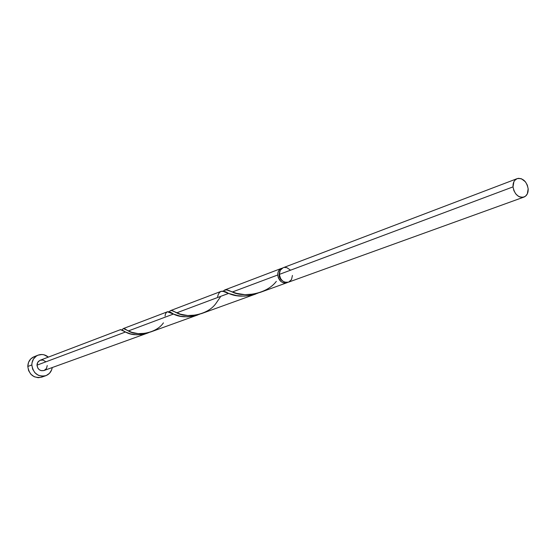 <?xml version="1.0" encoding="UTF-8"?>
<svg xmlns="http://www.w3.org/2000/svg" width="556" height="556" viewBox="0 0 556 556"><rect width="100%" height="100%" fill="white"/><g stroke="black" fill="none" stroke-linecap="round" stroke-linejoin="round"><path stroke-width="0.83" d="M517.122 178.657L283.164 267.728C280.599 268.882 279.32 271.099 279.327 274.4L513.014 186.879C512.861 182.722 514.23 179.984 517.129 178.657C522.904 177.857 526.581 181.235 528.165 188.797L527.303 185.106L525.434 181.826L521.361 178.726L518.414 178.337L517.031 178.691L514.724 180.429L513.89 181.749L513.014 186.879L513.876 190.597L515.766 193.898L518.394 196.275L519.86 196.991L522.821 197.352L525.434 196.268L527.31 193.905L528.165 188.797C528.325 193.008 526.928 195.768 523.967 197.074C518.227 197.804 514.571 194.405 513.014 186.879L279.327 274.4L280.62 278.681L282.615 280.975L281.405 280.141L279.619 277.639L279.077 275.623L279.369 274.977L279.536 277.444L280.766 279.487L282.524 280.926L284.95 282.219L288.529 282.156L523.967 197.074M279.459 272.475L279.036 275.102L279.459 272.475M38.121 355.145L34.069 356.73C30.059 358.537 27.974 361.782 27.8 366.48L31.831 364.951C31.998 360.232 34.097 356.959 38.128 355.145C41.783 353.88 45.203 354.533 48.372 357.119L44 354.804L41.999 354.506L38.079 355.159L36.314 356.09L33.506 358.967L32.005 362.832L31.831 364.951L27.8 366.48C29.197 374.897 33.812 378.462 41.651 377.17L45.759 375.724C37.884 377.017 33.242 373.43 31.831 364.951L32.665 369.163L34.945 372.791L38.315 375.279L42.263 376.252L46.176 375.564L49.47 373.326L51.632 369.886L52.236 367.544C51.52 371.568 49.359 374.292 45.759 375.724M165.056 316.044C165.723 311.054 168.517 310.394 173.437 314.057L173.66 314.154C180.373 317.622 189.033 317.643 199.646 314.223L192.758 316.301L187.101 316.85L180.589 316.267L173.437 314.057L128.366 330.938L173.437 314.057L167.432 311.784L123.349 328.568L131.696 332.3L138.208 333.649L145.818 333.294L150.975 331.862M163.429 322.862C155.777 334.1 135.789 336.13 128.366 330.938L126.824 330.132C124.169 328.089 122.73 328.033 122.494 329.979L121.472 329.798L122.438 330.264M120.534 329.638L40.171 360.232L38.385 361.442L37.266 363.353L36.988 365.16L125.503 332.008L120.527 329.645M277.722 274.998C277.715 271.71 278.994 269.493 281.551 268.339L278.994 270.355L277.993 272.496L277.722 274.998L232.332 291.997L277.722 274.998C278.834 280.919 281.892 283.504 286.896 282.747L287.681 282.385L285.895 283.004L283.338 282.809L280.919 281.496L278.347 277.924L277.722 274.998M224.242 290.288L226.591 289.898L236.668 293.373L244.869 294.673L254.273 294.034L260.632 292.234M223.644 290.927L223.943 290.573M217.618 296.709C218.981 290.663 222.622 289.572 228.537 293.422L229.531 293.776C237.245 297.112 246.746 296.883 258.047 293.109L250.297 295.472L243.987 296.146L236.689 295.625L228.537 293.422L176.718 312.826L228.537 293.422L223.373 291.448L221.205 291.316L170.609 310.582L171.922 310.665L180.498 314.203L187.768 315.537L196.192 315.057L201.891 313.459M170.171 310.867L170.609 310.582M44.007 370.518L41.193 370.657L39.33 369.775L37.891 368.218L36.988 365.16C37.704 369.413 40.039 371.2 43.993 370.525L147.514 333.113L141.523 334.58L136.47 334.802L130.778 333.954L125.503 332.008L36.988 365.16L37.822 362.171L40.108 360.26L43.062 360.079L45.703 361.671M120.249 329.854C120.631 329.326 122.292 329.993 125.218 331.869L125.503 332.008C131.383 335.449 139.222 335.622 149.001 332.53L147.514 333.113M47.253 365.563L46.426 368.552L44.153 370.463M34.02 356.743L30.726 358.947L28.537 362.366L27.8 366.48L28.627 370.657L30.893 374.257L34.243 376.732L38.169 377.698L41.679 377.156M288.717 282.08L291.525 279.536L292.435 275.442M290.281 269.98L286.84 267.651L284.283 267.436M283.073 267.763L280.252 270.292L279.327 274.4C280.439 280.328 283.504 282.921 288.515 282.163M276.339 281.364C266.171 294.833 242.312 297.432 232.332 291.997L231.421 291.657C227.015 289.301 224.304 289.224 223.297 291.427M220.322 297.078L215.811 303.611C207.04 315.864 185.28 318.157 176.718 312.826L175.432 312.257C171.943 309.991 169.914 309.963 169.358 312.159M281.461 268.374L224.853 289.926M260.076 292.435L286.896 282.747M201.397 313.64L256.066 293.888M150.53 332.022L197.936 314.891M125.218 331.869L122.362 330.285M173.66 314.154L169.948 312.43M229.531 293.776L224.978 292.025"/></g></svg>
